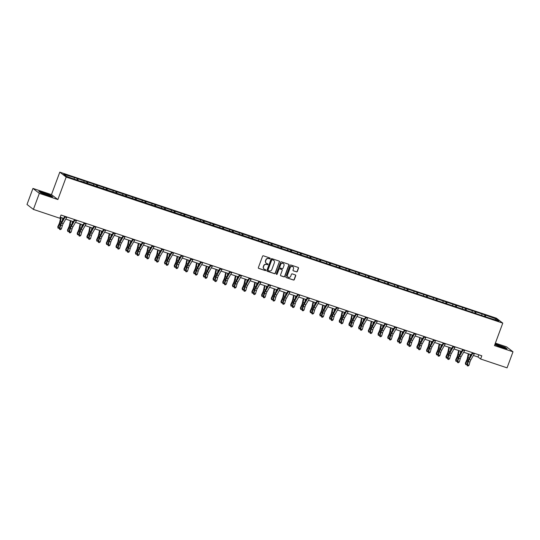 <?xml version="1.0" encoding="UTF-8"?>
<svg xmlns="http://www.w3.org/2000/svg" width="540" height="540" viewBox="0 0 540 540"><rect width="100%" height="100%" fill="white"/><g stroke="black" fill="none" stroke-linecap="round" stroke-linejoin="round"><path stroke-width="0.81" d="M270.162 258.566A0.472 0.446 127.6 0 0 269.899 257.985L263.412 255.812A0.675 0.641 127.6 0 0 262.568 256.237L258.37 267.584A0.675 0.641 127.6 0 0 258.748 268.421L265.235 270.587A0.472 0.446 127.6 0 0 265.687 269.771A0.472 0.446 127.6 0 0 265.565 269.71L264.722 269.426A2.16 2.052 127.6 0 1 263.513 266.753L263.864 265.808A2.16 2.052 127.6 0 1 266.564 264.445L267.408 264.728A0.472 0.446 127.6 0 0 267.86 263.912A0.472 0.446 127.6 0 0 267.732 263.844L266.895 263.567A2.16 2.052 127.6 0 1 265.687 260.894L266.031 259.949A2.16 2.052 127.6 0 1 268.731 258.586L269.575 258.869A0.472 0.446 127.6 0 0 270.162 258.566M266.234 263.189A2.16 2.052 127.6 0 1 265.511 260.759L265.862 259.814A2.16 2.052 127.6 0 1 268.562 258.451L269.399 258.734A0.472 0.446 127.6 0 0 269.933 257.999M258.491 268.252A0.675 0.641 127.6 0 0 258.579 268.286L265.066 270.459A0.472 0.446 127.6 0 0 265.592 269.716M264.067 269.055A2.16 2.052 127.6 0 1 263.344 266.625L263.696 265.68A2.16 2.052 127.6 0 1 266.396 264.317L267.233 264.593A0.472 0.446 127.6 0 0 267.759 263.858M296.48 271.87A0.675 0.641 127.6 0 0 297.324 271.445L298.505 268.259A0.675 0.641 127.6 0 0 298.127 267.428L290.918 265.019A0.675 0.641 127.6 0 0 290.075 265.444L285.883 276.784A0.675 0.641 127.6 0 0 286.261 277.621L293.463 280.031A0.675 0.641 127.6 0 0 294.307 279.605L295.731 275.758A0.675 0.641 127.6 0 0 295.353 274.928L292.268 273.895A0.675 0.641 127.6 0 0 291.425 274.32L290.723 276.23A1.809 1.715 127.6 0 1 287.982 277.115A1.809 1.715 127.6 0 1 287.456 275.137L290.216 267.665A1.809 1.715 127.6 0 1 292.95 266.78A1.809 1.715 127.6 0 1 293.483 268.758L293.024 270.007A0.675 0.641 127.6 0 0 293.396 270.837L296.312 271.735A0.675 0.641 127.6 0 0 297.155 271.31L298.33 268.13A0.675 0.641 127.6 0 0 298.215 267.462M494.464 345.593L513 351.796L507.06 367.848L480.62 359.006L481.808 355.793L61.027 215.035L59.839 218.248L33.399 209.405L39.339 193.354L57.874 199.55L66.184 177.079L502.774 323.123L494.464 345.593M279.511 261.907A0.675 0.641 127.6 0 0 279.133 261.077L271.931 258.667A0.675 0.641 127.6 0 0 271.087 259.092L266.888 270.432A0.675 0.641 127.6 0 0 267.266 271.269L274.475 273.679A0.675 0.641 127.6 0 0 275.319 273.254L279.342 261.772A0.675 0.641 127.6 0 0 279.221 261.11M281.428 261.839L288.63 264.249A0.675 0.641 127.6 0 1 289.008 265.086L284.81 276.426A0.675 0.641 127.6 0 1 283.966 276.858L280.888 275.825A0.675 0.641 127.6 0 1 280.51 274.988L282.211 270.385A0.675 0.641 127.6 0 0 281.833 269.555L279.788 268.866A0.675 0.641 127.6 0 0 278.944 269.298L277.168 274.084A0.472 0.446 127.6 0 1 276.453 274.313A0.472 0.446 127.6 0 1 276.318 273.8L280.584 262.265A0.675 0.641 127.6 0 1 281.428 261.839M66.184 177.079L59.792 172.152L496.375 318.195L502.774 323.123M484.535 316.204L485.001 314.935L73.669 177.343L63.727 174.292L66.353 176.317L80.487 181.319M485.001 314.935L496.206 318.958L498.839 320.983L488.889 317.932L80.663 181.103M481.808 315.286L481.903 314.172M475.814 313.558L475.929 312.174M472.102 312.039L472.196 310.925M466.108 310.311L466.223 308.927M462.395 308.799L462.49 307.679M456.401 307.064L456.516 305.681M452.695 305.552L452.783 304.432M446.702 303.818L446.816 302.434M442.989 302.306L443.084 301.185M436.995 300.571L437.11 299.187M433.283 299.059L433.377 297.945M427.288 297.324L427.403 295.947M423.576 295.812L423.671 294.698M417.582 294.077L417.697 292.7M413.876 292.565L413.964 291.452M407.882 290.837L407.997 289.454M404.17 289.319L404.264 288.205M398.176 287.591L398.291 286.207M394.463 286.072L394.558 284.958M388.469 284.344L388.584 282.96M384.757 282.825L384.851 281.711M378.763 281.097L378.884 279.713M375.057 279.578L375.151 278.465M369.063 277.85L369.178 276.466M365.351 276.332L365.445 275.218M359.357 274.603L359.471 273.22M355.644 273.085L355.738 271.971M349.65 271.357L349.765 269.973M345.944 269.838L346.032 268.724M339.944 268.11L340.065 266.726M336.238 266.591L336.332 265.478M330.244 264.863L330.359 263.479M326.531 263.344L326.626 262.231M320.537 261.617L320.652 260.233M316.825 260.098L316.919 258.984M310.831 258.37L310.946 256.986M307.125 256.851L307.213 255.737M301.131 255.123L301.246 253.739M297.418 253.611L297.513 252.491M291.425 251.876L291.539 250.493M287.712 250.364L287.807 249.244M281.718 248.63L281.833 247.246M278.006 247.118L278.1 245.997M272.012 245.383L272.126 244.006M268.306 243.871L268.394 242.757M262.312 242.136L262.426 240.759M258.599 240.624L258.694 239.51M252.605 238.889L252.72 237.512M248.893 237.377L248.987 236.263M242.899 235.649L243.013 234.266M239.186 234.131L239.281 233.017M233.192 232.403L233.307 231.019M229.487 230.884L229.581 229.77M223.493 229.156L223.607 227.772M219.78 227.637L219.875 226.523M213.786 225.909L213.901 224.525M210.074 224.39L210.168 223.276M204.079 222.662L204.194 221.279M200.374 221.144L200.462 220.03M194.373 219.416L194.495 218.032M190.667 217.897L190.762 216.783M184.673 216.169L184.788 214.785M180.961 214.65L181.055 213.536M174.967 212.922L175.082 211.538M171.254 211.403L171.349 210.29M165.26 209.675L165.375 208.292M161.555 208.157L161.642 207.043M155.561 206.429L155.675 205.045M151.848 204.91L151.942 203.796M145.854 203.182L145.969 201.798M142.142 201.67L142.236 200.549M136.148 199.935L136.262 198.551M132.435 198.423L132.53 197.303M126.441 196.688L126.556 195.304M122.735 195.176L122.823 194.056M116.741 193.441L116.856 192.058M113.029 191.929L113.123 190.816M107.035 190.195L107.15 188.818M103.322 188.683L103.417 187.569M97.328 186.948L97.443 185.571M93.616 185.436L93.71 184.322M87.622 183.708L87.736 182.324M83.916 182.189L84.004 181.076M77.922 180.461L78.037 179.078M74.21 178.943L74.304 177.829M57.874 199.55L51.476 194.623L32.94 188.419L39.339 193.354M32.94 188.419L27 204.471L33.399 209.405M513 351.796L506.601 346.869L495.382 343.116M51.476 194.623L59.792 172.152M473.384 355.455L478.028 357.007L480.62 359.006M60.21 217.242L63.639 218.39M65.785 219.105L73.346 221.636M75.492 222.352L83.052 224.883M85.192 225.599L92.752 228.13M94.898 228.845L102.458 231.376M104.605 232.092L112.165 234.623M114.311 235.339L121.865 237.863M124.011 238.585L131.571 241.11M133.718 241.832L141.278 244.357M143.424 245.079L150.984 247.604M153.131 248.326L160.684 250.85M162.83 251.573L170.39 254.097M172.537 254.813L180.097 257.344M182.243 258.059L189.803 260.591M191.943 261.306L199.503 263.837M201.65 264.553L209.21 267.084M211.356 267.8L218.916 270.331M221.063 271.046L228.623 273.578M230.762 274.293L238.322 276.824M240.469 277.54L248.029 280.071M250.175 280.787L257.735 283.318M259.882 284.033L267.435 286.565M269.582 287.28L277.142 289.811M279.288 290.527L286.848 293.051M288.995 293.774L296.555 296.298M298.701 297.02L306.254 299.545M308.401 300.267L315.961 302.791M318.107 303.514L325.667 306.038M327.814 306.76L335.374 309.285M337.514 310L345.074 312.532M347.22 313.247L354.78 315.779M356.927 316.494L364.487 319.025M366.633 319.741L374.193 322.272M376.333 322.988L383.893 325.519M386.039 326.234L393.599 328.766M395.746 329.481L403.306 332.012M405.452 332.728L413.006 335.259M415.152 335.975L422.712 338.506M424.858 339.221L432.419 341.753M434.565 342.468L442.125 344.993M444.272 345.715L451.825 348.239M453.971 348.962L461.531 351.486M463.678 352.208L471.238 354.733M495.221 319.775L496.206 318.958M485.521 316.805L485.636 315.421M478.845 354.8L478.028 357.007M76.937 179.854L77.402 178.591M86.643 183.101L87.109 181.838M96.343 186.347L96.815 185.085M106.049 189.594L106.515 188.325M115.756 192.841L116.222 191.572M125.456 196.088L125.928 194.819M135.162 199.334L135.635 198.065M144.869 202.581L145.334 201.312M154.575 205.828L155.041 204.559M164.275 209.075L164.747 207.806M173.981 212.321L174.454 211.052M183.688 215.568L184.154 214.299M193.394 218.815L193.86 217.546M203.094 222.062L203.566 220.793M212.8 225.302L213.273 224.039M222.507 228.548L222.973 227.286M232.214 231.795L232.679 230.533M241.913 235.042L242.386 233.779M251.62 238.288L252.085 237.026M261.326 241.535L261.792 240.273M271.033 244.782L271.499 243.513M280.733 248.029L281.205 246.76M290.439 251.276L290.905 250.007M300.146 254.522L300.611 253.253M309.845 257.769L310.318 256.5M319.552 261.016L320.024 259.747M329.258 264.263L329.724 262.994M338.965 267.509L339.431 266.24M348.664 270.756L349.137 269.487M358.371 274.003L358.844 272.734M368.077 277.25L368.543 275.981M377.784 280.49L378.25 279.227M387.484 283.736L387.956 282.474M397.19 286.983L397.656 285.721M406.897 290.23L407.363 288.968M416.603 293.476L417.069 292.214M426.303 296.723L426.776 295.454M436.01 299.97L436.475 298.701M445.716 303.217L446.182 301.948M455.416 306.464L455.888 305.195M465.122 309.71L465.595 308.441M474.829 312.957L475.295 311.688M47.709 195.595L52.745 196.864L50.821 195.379L43.855 192.625L38.812 191.363L40.736 192.847L47.709 195.595M494.822 344.615L502.085 347.591L507.127 348.86L505.197 347.375L495.113 343.838M267.01 271.1A0.675 0.641 127.6 0 0 267.098 271.134L274.3 273.544A0.675 0.641 127.6 0 0 275.144 273.119L279.342 261.772M272.275 259.774A0.472 0.446 127.6 0 0 271.688 260.071L268.002 270.027A0.472 0.446 127.6 0 0 268.265 270.608L269.15 270.904A2.16 2.052 127.6 0 0 271.85 269.541L274.367 262.737A2.16 2.052 127.6 0 0 273.159 260.064L272.099 259.639A0.472 0.446 127.6 0 0 271.512 259.936L271.688 260.071M268.063 270.466A0.472 0.446 127.6 0 1 267.827 269.892L271.512 259.936M273.645 260.307A2.16 2.052 127.6 0 0 272.99 259.936L273.159 260.064M272.099 259.639L272.99 259.936M280.625 275.656A0.675 0.641 127.6 0 0 280.712 275.69L283.797 276.723A0.675 0.641 127.6 0 0 284.641 276.298L288.832 264.951A0.675 0.641 127.6 0 0 288.718 264.29M281.921 269.588A0.675 0.641 127.6 0 0 281.657 269.42L279.612 268.738A0.675 0.641 127.6 0 0 278.768 269.163L277.168 274.084M276.379 274.239A0.472 0.446 127.6 0 0 277 273.949M283.973 265.613A1.809 1.715 127.6 0 0 283.446 263.635A1.809 1.715 127.6 0 0 280.706 264.519L279.734 267.151A0.675 0.641 127.6 0 0 280.112 267.988L282.157 268.67A0.675 0.641 127.6 0 0 283 268.245L283.973 265.613M283.358 263.574A1.809 1.715 127.6 0 0 280.537 264.391L280.706 264.519M279.855 267.82A0.675 0.641 127.6 0 1 279.565 267.017L280.537 264.391M293.139 270.668A0.675 0.641 127.6 0 0 293.227 270.702L296.312 271.735M292.862 266.719A1.809 1.715 127.6 0 0 290.041 267.529L290.216 267.665M287.901 277.04A1.809 1.715 127.6 0 1 287.28 275.002L290.041 267.529M285.998 277.452A0.675 0.641 127.6 0 0 286.085 277.486L293.288 279.896A0.675 0.641 127.6 0 0 294.131 279.47L295.556 275.63A0.675 0.641 127.6 0 0 295.441 274.961M60.696 217.404L59.825 221.643A3.442 1.04 108.5 0 1 59.09 223.904L57.767 226.82L58.057 227.502L59.373 224.586A5.157 1.552 -71.5 0 0 60.48 221.191L61.229 217.579M59.366 228.137L58.084 228.231L57.767 226.82M58.084 228.231L58.057 227.502L59.42 227.954M62.208 220.88L62.782 218.099M66.947 217.019A2.41 0.729 108.5 0 1 66.683 217.539L63.221 223.58A3.442 1.04 -71.5 0 0 62.33 225.727L61.385 228.926L59.825 228.407L59.657 229.439L60.5 229.635L59.879 229.426M65.394 216.5A2.41 0.729 108.5 0 1 65.131 217.019L61.668 223.06A3.442 1.04 -71.5 0 0 60.77 225.2L59.825 228.407L59.272 228.44L60.217 225.234A5.157 1.552 108.5 0 1 61.56 222.021L64.834 216.31M59.272 228.44L59.657 229.439M60.5 229.635L61.385 228.926M49.795 195.845A4.469 0.446 20.3 0 0 49.835 195.838A4.469 0.446 20.3 0 0 46.697 194.13A4.469 0.446 20.3 0 0 41.668 192.638A4.469 0.446 20.3 0 0 41.573 192.787A4.469 0.446 20.3 0 0 45.488 194.623A4.469 0.446 20.3 0 0 49.795 195.845M47.77 195.399L43.43 193.793M39.143 191.619L43.862 192.8L50.612 195.466L52.272 196.742M498.987 345.371A4.469 0.446 20.3 0 0 495.956 344.776A4.469 0.446 20.3 0 0 501.235 347.105A4.469 0.446 20.3 0 0 504.218 347.834A4.469 0.446 20.3 0 0 498.987 345.371M502.153 347.396L497.806 345.789M495.052 343.994L504.995 347.463L506.648 348.739M70.403 220.651L69.532 224.89A3.442 1.04 108.5 0 1 68.789 227.151L67.473 230.067L67.763 230.749L69.08 227.833A5.157 1.552 -71.5 0 0 70.187 224.438L70.936 220.826M69.073 231.383L67.79 231.478L67.473 230.067M67.79 231.478L67.763 230.749L69.12 231.201M71.915 224.127L72.488 221.346M80.109 223.898L79.231 228.137A3.442 1.04 108.5 0 1 78.496 230.398L77.18 233.314L77.463 233.996L78.786 231.079A5.157 1.552 -71.5 0 0 79.893 227.684L80.636 224.073M78.773 234.63L77.497 234.718L77.18 233.314M77.497 234.718L77.463 233.996L78.827 234.448M81.621 227.374L82.195 224.593M76.653 220.266A2.41 0.729 108.5 0 1 76.39 220.786L72.927 226.827A3.442 1.04 -71.5 0 0 72.029 228.974L71.091 232.173L69.532 231.653L69.363 232.686L70.207 232.882L69.586 232.673M75.094 219.746A2.41 0.729 108.5 0 1 74.831 220.266L71.368 226.307A3.442 1.04 -71.5 0 0 70.477 228.447L69.532 231.653L68.978 231.687L69.923 228.481A5.157 1.552 108.5 0 1 71.26 225.268L74.534 219.557M68.978 231.687L69.363 232.686M70.207 232.882L71.091 232.173M86.359 223.513A2.41 0.729 108.5 0 1 86.09 224.032L82.627 230.074A3.442 1.04 -71.5 0 0 81.736 232.214L80.791 235.42L79.238 234.9L79.063 235.933L79.907 236.129L79.285 235.919M84.8 222.993A2.41 0.729 108.5 0 1 84.537 223.513L81.074 229.554A3.442 1.04 -71.5 0 0 80.183 231.694L79.238 234.9L78.685 234.934L79.63 231.728A5.157 1.552 108.5 0 1 80.966 228.515L84.24 222.804M78.685 234.934L79.063 235.933M79.907 236.129L80.791 235.42M89.816 227.144L88.938 231.383A3.442 1.04 108.5 0 1 88.202 233.644L86.879 236.56L87.169 237.242L88.493 234.326A5.157 1.552 -71.5 0 0 89.6 230.931L90.342 227.32M88.479 237.877L87.197 237.965L86.879 236.56M87.197 237.965L87.169 237.242L88.533 237.695M91.321 230.621L91.894 227.84M99.515 230.391L98.644 234.63A3.442 1.04 108.5 0 1 97.909 236.891L96.586 239.807L96.876 240.489L98.192 237.573A5.157 1.552 -71.5 0 0 99.299 234.178L100.049 230.566M98.186 241.117L96.903 241.211L96.586 239.807M96.903 241.211L96.876 240.489L98.24 240.941M101.027 233.867L101.601 231.086M109.222 233.638L108.351 237.877A3.442 1.04 108.5 0 1 107.608 240.138L106.292 243.054L106.583 243.736L107.899 240.82A5.157 1.552 -71.5 0 0 109.006 237.425L109.755 233.813M107.892 244.364L106.61 244.458L106.292 243.054M106.61 244.458L106.583 243.736L107.939 244.188M110.734 237.114L111.308 234.333M96.059 226.76A2.41 0.729 108.5 0 1 95.796 227.279L92.333 233.321A3.442 1.04 -71.5 0 0 91.442 235.46L90.497 238.667L88.945 238.147L88.769 239.179L89.613 239.375L88.992 239.166M94.507 226.24A2.41 0.729 108.5 0 1 94.244 226.76L90.781 232.801A3.442 1.04 -71.5 0 0 89.89 234.941L88.945 238.147L88.391 238.181L89.336 234.974A5.157 1.552 108.5 0 1 90.673 231.761L93.947 226.051M88.391 238.181L88.769 239.179M89.613 239.375L90.497 238.667M105.766 230.006A2.41 0.729 108.5 0 1 105.503 230.526L102.04 236.567A3.442 1.04 -71.5 0 0 101.149 238.707L100.204 241.913L98.644 241.394L98.476 242.426L99.319 242.622L98.699 242.413M104.213 229.487A2.41 0.729 108.5 0 1 103.95 230.006L100.481 236.048A3.442 1.04 -71.5 0 0 99.59 238.187L98.644 241.394L98.091 241.427L99.036 238.221A5.157 1.552 108.5 0 1 100.379 235.008L103.646 229.298M98.091 241.427L98.476 242.426M99.319 242.622L100.204 241.913M115.472 233.253A2.41 0.729 108.5 0 1 115.209 233.773L111.746 239.814A3.442 1.04 -71.5 0 0 110.849 241.954L109.91 245.16L108.351 244.64L108.182 245.673L109.026 245.869L108.398 245.66M113.913 232.726A2.41 0.729 108.5 0 1 113.65 233.253L110.187 239.294A3.442 1.04 -71.5 0 0 109.296 241.434L108.351 244.64L107.797 244.674L108.743 241.468A5.157 1.552 108.5 0 1 110.079 238.255L113.353 232.544M107.797 244.674L108.182 245.673M109.026 245.869L109.91 245.16M125.172 236.493A2.41 0.729 108.5 0 1 124.909 237.019L121.446 243.061A3.442 1.04 -71.5 0 0 120.555 245.201L119.61 248.407L118.058 247.887L117.882 248.92L118.726 249.116L118.105 248.906M123.62 235.973A2.41 0.729 108.5 0 1 123.356 236.5L119.894 242.541A3.442 1.04 -71.5 0 0 119.003 244.681L118.058 247.887L117.504 247.921L118.449 244.715A5.157 1.552 108.5 0 1 119.786 241.495L123.059 235.791M117.504 247.921L117.882 248.92M118.726 249.116L119.61 248.407M134.879 239.74A2.41 0.729 108.5 0 1 134.615 240.266L131.153 246.308A3.442 1.04 -71.5 0 0 130.262 248.447L129.317 251.654L127.764 251.134L127.589 252.167L128.432 252.362L127.811 252.153M133.326 239.22A2.41 0.729 108.5 0 1 133.063 239.747L129.6 245.788A3.442 1.04 -71.5 0 0 128.702 247.928L127.764 251.134L127.211 251.168L128.156 247.961A5.157 1.552 108.5 0 1 129.492 244.742L132.766 239.038M127.211 251.168L127.589 252.167M128.432 252.362L129.317 251.654M144.585 242.987A2.41 0.729 108.5 0 1 144.322 243.513L140.859 249.554A3.442 1.04 -71.5 0 0 139.968 251.694L139.023 254.9L137.464 254.381L137.295 255.407L138.139 255.602L137.518 255.4M143.033 242.467A2.41 0.729 108.5 0 1 142.763 242.993L139.3 249.028A3.442 1.04 -71.5 0 0 138.409 251.174L137.464 254.381L136.91 254.414L137.855 251.208A5.157 1.552 108.5 0 1 139.192 247.988L142.466 242.278M136.91 254.414L137.295 255.407M138.139 255.602L139.023 254.9M154.292 246.233A2.41 0.729 108.5 0 1 154.028 246.76L150.566 252.794A3.442 1.04 -71.5 0 0 149.668 254.941L148.723 258.147L147.17 257.627L147.002 258.653L147.845 258.849L147.218 258.647M152.732 245.714A2.41 0.729 108.5 0 1 152.469 246.233L149.006 252.275A3.442 1.04 -71.5 0 0 148.115 254.421L147.17 257.627L146.617 257.654L147.562 254.455A5.157 1.552 108.5 0 1 148.898 251.235L152.172 245.525M146.617 257.654L147.002 258.653M147.845 258.849L148.723 258.147M163.991 249.48A2.41 0.729 108.5 0 1 163.728 250L160.265 256.041A3.442 1.04 -71.5 0 0 159.374 258.188L158.429 261.394L156.877 260.874L156.701 261.9L157.545 262.096L156.924 261.887M162.439 248.96A2.41 0.729 108.5 0 1 162.175 249.48L158.713 255.521A3.442 1.04 -71.5 0 0 157.822 257.668L156.877 260.874L156.323 260.901L157.268 257.702A5.157 1.552 108.5 0 1 158.605 254.482L161.879 248.771M156.323 260.901L156.701 261.9M157.545 262.096L158.429 261.394M173.698 252.727A2.41 0.729 108.5 0 1 173.435 253.247L169.972 259.288A3.442 1.04 -71.5 0 0 169.081 261.434L168.136 264.641L166.583 264.121L166.408 265.147L167.252 265.343L166.631 265.133M172.145 252.207A2.41 0.729 108.5 0 1 171.882 252.727L168.419 258.768A3.442 1.04 -71.5 0 0 167.522 260.915L166.583 264.121L166.03 264.148L166.968 260.948A5.157 1.552 108.5 0 1 168.311 257.728L171.585 252.018M166.03 264.148L166.408 265.147M167.252 265.343L168.136 264.641M183.404 255.974A2.41 0.729 108.5 0 1 183.141 256.493L179.678 262.535A3.442 1.04 -71.5 0 0 178.787 264.681L177.842 267.887L176.283 267.368L176.114 268.394L176.958 268.589L176.337 268.38M181.845 255.454A2.41 0.729 108.5 0 1 181.582 255.974L178.119 262.015A3.442 1.04 -71.5 0 0 177.228 264.161L176.283 267.368L175.73 267.394L176.675 264.188A5.157 1.552 108.5 0 1 178.011 260.975L181.285 255.265M175.73 267.394L176.114 268.394M176.958 268.589L177.842 267.887M193.111 259.22A2.41 0.729 108.5 0 1 192.847 259.74L189.378 265.781A3.442 1.04 -71.5 0 0 188.487 267.928L187.542 271.134L185.99 270.614L185.821 271.64L186.665 271.836L186.037 271.627M191.552 258.701A2.41 0.729 108.5 0 1 191.288 259.22L187.826 265.262A3.442 1.04 -71.5 0 0 186.935 267.408L185.99 270.614L185.436 270.641L186.381 267.435A5.157 1.552 108.5 0 1 187.718 264.222L190.991 258.512M185.436 270.641L185.821 271.64M186.665 271.836L187.542 271.134M202.81 262.467A2.41 0.729 108.5 0 1 202.547 262.987L199.085 269.028A3.442 1.04 -71.5 0 0 198.194 271.175L197.249 274.381L195.696 273.854L195.521 274.887L196.364 275.083L195.743 274.874M201.258 261.947A2.41 0.729 108.5 0 1 200.995 262.467L197.532 268.508A3.442 1.04 -71.5 0 0 196.641 270.655L195.696 273.854L195.143 273.888L196.088 270.682A5.157 1.552 108.5 0 1 197.424 267.469L200.698 261.758M195.143 273.888L195.521 274.887M196.364 275.083L197.249 274.381M212.517 265.714A2.41 0.729 108.5 0 1 212.254 266.234L208.791 272.275A3.442 1.04 -71.5 0 0 207.9 274.421L206.955 277.621L205.396 277.101L205.227 278.134L206.071 278.329L205.45 278.12M210.965 265.194A2.41 0.729 108.5 0 1 210.701 265.714L207.238 271.755A3.442 1.04 -71.5 0 0 206.341 273.901L205.396 277.101L204.849 277.135L205.787 273.928A5.157 1.552 108.5 0 1 207.131 270.716L210.404 265.005M204.849 277.135L205.227 278.134M206.071 278.329L206.955 277.621M222.224 268.961A2.41 0.729 108.5 0 1 221.96 269.48L218.498 275.522A3.442 1.04 -71.5 0 0 217.607 277.668L216.662 280.868L215.102 280.348L214.934 281.381L215.777 281.576L215.156 281.367M220.664 268.441A2.41 0.729 108.5 0 1 220.401 268.961L216.938 275.002A3.442 1.04 -71.5 0 0 216.047 277.148L215.102 280.348L214.549 280.382L215.494 277.175A5.157 1.552 108.5 0 1 216.83 273.962L220.104 268.252M214.549 280.382L214.934 281.381M215.777 281.576L216.662 280.868M231.93 272.207A2.41 0.729 108.5 0 1 231.66 272.727L228.197 278.768A3.442 1.04 -71.5 0 0 227.306 280.915L226.361 284.114L224.809 283.594L224.633 284.627L225.477 284.823L224.856 284.614M230.371 271.688A2.41 0.729 108.5 0 1 230.107 272.207L226.645 278.249A3.442 1.04 -71.5 0 0 225.754 280.388L224.809 283.594L224.255 283.628L225.2 280.422A5.157 1.552 108.5 0 1 226.537 277.209L229.81 271.499M224.255 283.628L224.633 284.627M225.477 284.823L226.361 284.114M241.63 275.454A2.41 0.729 108.5 0 1 241.367 275.974L237.904 282.015A3.442 1.04 -71.5 0 0 237.013 284.155L236.068 287.361L234.515 286.841L234.34 287.874L235.184 288.07L234.563 287.861M240.077 274.934A2.41 0.729 108.5 0 1 239.814 275.454L236.351 281.495A3.442 1.04 -71.5 0 0 235.46 283.635L234.515 286.841L233.962 286.875L234.907 283.669A5.157 1.552 108.5 0 1 236.243 280.456L239.517 274.745M233.962 286.875L234.34 287.874M235.184 288.07L236.068 287.361M251.336 278.701A2.41 0.729 108.5 0 1 251.073 279.221L247.61 285.262A3.442 1.04 -71.5 0 0 246.719 287.401L245.774 290.608L244.215 290.088L244.046 291.121L244.89 291.317L244.269 291.107M249.784 278.181A2.41 0.729 108.5 0 1 249.521 278.701L246.051 284.742A3.442 1.04 -71.5 0 0 245.16 286.882L244.215 290.088L243.662 290.122L244.607 286.916A5.157 1.552 108.5 0 1 245.95 283.703L249.224 277.992M243.662 290.122L244.046 291.121M244.89 291.317L245.774 290.608M261.043 281.947A2.41 0.729 108.5 0 1 260.779 282.467L257.317 288.509A3.442 1.04 -71.5 0 0 256.419 290.648L255.481 293.855L253.922 293.335L253.753 294.368L254.597 294.563L253.969 294.354M259.484 281.428A2.41 0.729 108.5 0 1 259.22 281.947L255.757 287.989A3.442 1.04 -71.5 0 0 254.867 290.129L253.922 293.335L253.368 293.369L254.313 290.162A5.157 1.552 108.5 0 1 255.65 286.949L258.923 281.239M253.368 293.369L253.753 294.368M254.597 294.563L255.481 293.855M270.743 285.194A2.41 0.729 108.5 0 1 270.479 285.714L267.017 291.755A3.442 1.04 -71.5 0 0 266.125 293.895L265.181 297.101L263.628 296.582L263.453 297.614L264.296 297.81L263.675 297.601M269.19 284.675A2.41 0.729 108.5 0 1 268.927 285.194L265.464 291.236A3.442 1.04 -71.5 0 0 264.573 293.375L263.628 296.582L263.075 296.615L264.019 293.409A5.157 1.552 108.5 0 1 265.356 290.196L268.63 284.486M263.075 296.615L263.453 297.614M264.296 297.81L265.181 297.101M118.928 236.885L118.051 241.117A3.442 1.04 108.5 0 1 117.315 243.385L115.992 246.301L116.282 246.982L117.605 244.067A5.157 1.552 -71.5 0 0 118.712 240.671L119.455 237.06M117.592 247.61L116.316 247.705L115.992 246.301M116.316 247.705L116.282 246.982L117.646 247.435M120.44 240.361L121.014 237.58M128.635 240.131L127.757 244.364A3.442 1.04 108.5 0 1 127.022 246.632L125.699 249.548L125.989 250.222L127.312 247.313A5.157 1.552 -71.5 0 0 128.419 243.918L129.161 240.307M127.298 250.857L126.016 250.952L125.699 249.548M126.016 250.952L125.989 250.222L127.352 250.681M130.14 243.607L130.714 240.827M138.335 243.378L137.464 247.61A3.442 1.04 108.5 0 1 136.721 249.878L135.405 252.788L135.695 253.469L137.012 250.56A5.157 1.552 -71.5 0 0 138.119 247.165L138.868 243.554M137.005 254.104L135.722 254.198L135.405 252.788M135.722 254.198L135.695 253.469L137.052 253.928M139.847 246.854L140.42 244.073M148.041 246.625L147.17 250.857A3.442 1.04 108.5 0 1 146.428 253.118L145.112 256.034L145.402 256.716L146.718 253.8A5.157 1.552 -71.5 0 0 147.825 250.412L148.567 246.8M146.705 257.351L145.429 257.445L145.112 256.034M145.429 257.445L145.402 256.716L146.758 257.175M149.553 250.101L150.127 247.32M157.748 249.872L156.87 254.104A3.442 1.04 108.5 0 1 156.134 256.365L154.811 259.281L155.102 259.963L156.425 257.047A5.157 1.552 -71.5 0 0 157.531 253.658L158.274 250.047M156.411 260.597L155.135 260.692L154.811 259.281M155.135 260.692L155.102 259.963L156.465 260.422M159.26 253.348L159.833 250.567M167.454 253.112L166.577 257.351A3.442 1.04 108.5 0 1 165.841 259.612L164.518 262.528L164.808 263.209L166.131 260.293A5.157 1.552 -71.5 0 0 167.238 256.905L167.981 253.294M166.118 263.844L164.835 263.939L164.518 262.528M164.835 263.939L164.808 263.209L166.172 263.668M168.959 256.594L169.533 253.814M177.154 256.358L176.283 260.597A3.442 1.04 108.5 0 1 175.541 262.859L174.224 265.775L174.515 266.456L175.831 263.54A5.157 1.552 -71.5 0 0 176.938 260.145L177.687 256.541M175.824 267.091L174.542 267.185L174.224 265.775M174.542 267.185L174.515 266.456L175.871 266.915M178.666 259.841L179.24 257.06M186.86 259.605L185.983 263.844A3.442 1.04 108.5 0 1 185.247 266.105L183.931 269.021L184.221 269.703L185.537 266.787A5.157 1.552 -71.5 0 0 186.644 263.392L187.387 259.787M185.524 270.338L184.248 270.432L183.931 269.021M184.248 270.432L184.221 269.703L185.578 270.162M188.372 263.088L188.946 260.307M196.567 262.852L195.689 267.091A3.442 1.04 108.5 0 1 194.954 269.352L193.631 272.268L193.921 272.95L195.244 270.034A5.157 1.552 -71.5 0 0 196.351 266.639L197.093 263.027M195.23 273.584L193.948 273.679L193.631 272.268M193.948 273.679L193.921 272.95L195.284 273.409M198.079 266.328L198.653 263.554M206.267 266.099L205.396 270.338A3.442 1.04 108.5 0 1 204.66 272.599L203.337 275.515L203.627 276.197L204.95 273.281A5.157 1.552 -71.5 0 0 206.05 269.885L206.8 266.274M204.937 276.831L203.654 276.925L203.337 275.515M203.654 276.925L203.627 276.197L204.991 276.649M207.779 269.575L208.352 266.8M215.973 269.345L215.102 273.584A3.442 1.04 108.5 0 1 214.36 275.846L213.044 278.762L213.334 279.443L214.65 276.527A5.157 1.552 -71.5 0 0 215.757 273.132L216.506 269.521M214.643 280.078L213.361 280.172L213.044 278.762M213.361 280.172L213.334 279.443L214.691 279.896M217.485 272.822L218.059 270.041M225.679 272.592L224.802 276.831A3.442 1.04 108.5 0 1 224.066 279.092L222.75 282.008L223.034 282.69L224.357 279.774A5.157 1.552 -71.5 0 0 225.464 276.379L226.206 272.768M224.343 283.325L223.067 283.419L222.75 282.008M223.067 283.419L223.034 282.69L224.397 283.142M227.191 276.068L227.765 273.287M235.386 275.839L234.509 280.078A3.442 1.04 108.5 0 1 233.773 282.339L232.45 285.255L232.74 285.937L234.063 283.021A5.157 1.552 -71.5 0 0 235.17 279.625L235.913 276.014M234.05 286.571L232.767 286.666L232.45 285.255M232.767 286.666L232.74 285.937L234.103 286.389M236.891 279.315L237.465 276.534M245.086 279.086L244.215 283.325A3.442 1.04 108.5 0 1 243.479 285.586L242.156 288.502L242.447 289.184L243.763 286.268A5.157 1.552 -71.5 0 0 244.87 282.872L245.619 279.261M243.756 289.818L242.474 289.906L242.156 288.502M242.474 289.906L242.447 289.184L243.81 289.636M246.598 282.562L247.172 279.781M254.792 282.332L253.922 286.571A3.442 1.04 108.5 0 1 253.179 288.832L251.863 291.749L252.153 292.43L253.469 289.514A5.157 1.552 -71.5 0 0 254.576 286.119L255.326 282.508M253.463 293.065L252.18 293.153L251.863 291.749M252.18 293.153L252.153 292.43L253.51 292.882M256.304 285.809L256.878 283.028M264.499 285.579L263.621 289.818A3.442 1.04 108.5 0 1 262.885 292.079L261.562 294.995L261.853 295.677L263.176 292.761A5.157 1.552 -71.5 0 0 264.283 289.366L265.025 285.755M263.162 296.305L261.887 296.399L261.562 294.995M261.887 296.399L261.853 295.677L263.216 296.129M266.011 289.055L266.584 286.274M274.205 288.826L273.328 293.065A3.442 1.04 108.5 0 1 272.592 295.326L271.269 298.242L271.559 298.924L272.882 296.008A5.157 1.552 -71.5 0 0 273.989 292.613L274.732 289.001M272.869 299.551L271.586 299.646L271.269 298.242M271.586 299.646L271.559 298.924L272.923 299.376M275.711 292.302L276.284 289.521M283.905 292.072L283.034 296.305A3.442 1.04 108.5 0 1 282.292 298.573L280.976 301.489L281.266 302.171L282.582 299.255A5.157 1.552 -71.5 0 0 283.689 295.859L284.438 292.248M282.575 302.798L281.293 302.893L280.976 301.489M281.293 302.893L281.266 302.171L282.623 302.623M285.417 295.549L285.991 292.768M293.612 295.319L292.741 299.551A3.442 1.04 108.5 0 1 291.998 301.82L290.682 304.729L290.972 305.411L292.288 302.501A5.157 1.552 -71.5 0 0 293.396 299.106L294.138 295.495M292.275 306.045L290.999 306.14L290.682 304.729M290.999 306.14L290.972 305.411L292.329 305.87M295.124 298.796L295.697 296.015M303.318 298.566L302.441 302.798A3.442 1.04 108.5 0 1 301.705 305.066L300.382 307.976L300.672 308.657L301.995 305.741A5.157 1.552 -71.5 0 0 303.102 302.353L303.845 298.742M301.982 309.292L300.706 309.386L300.382 307.976M300.706 309.386L300.672 308.657L302.036 309.116M304.83 302.042L305.404 299.261M280.449 288.441A2.41 0.729 108.5 0 1 280.186 288.961L276.723 295.002A3.442 1.04 -71.5 0 0 275.832 297.142L274.887 300.348L273.334 299.828L273.159 300.861L274.003 301.057L273.382 300.848M278.897 287.915A2.41 0.729 108.5 0 1 278.633 288.441L275.171 294.482A3.442 1.04 -71.5 0 0 274.279 296.622L273.334 299.828L272.781 299.862L273.726 296.656A5.157 1.552 108.5 0 1 275.062 293.443L278.336 287.732M272.781 299.862L273.159 300.861M274.003 301.057L274.887 300.348M290.156 291.681A2.41 0.729 108.5 0 1 289.892 292.207L286.43 298.249A3.442 1.04 -71.5 0 0 285.538 300.389L284.594 303.595L283.034 303.075L282.865 304.108L283.709 304.304L283.088 304.094M288.603 291.161A2.41 0.729 108.5 0 1 288.333 291.688L284.87 297.729A3.442 1.04 -71.5 0 0 283.979 299.869L283.034 303.075L282.481 303.109L283.426 299.903A5.157 1.552 108.5 0 1 284.762 296.683L288.036 290.979M282.481 303.109L282.865 304.108M283.709 304.304L284.594 303.595M299.862 294.928A2.41 0.729 108.5 0 1 299.599 295.454L296.136 301.496A3.442 1.04 -71.5 0 0 295.238 303.635L294.3 306.841L292.741 306.322L292.572 307.355L293.416 307.544L292.788 307.341M298.303 294.408A2.41 0.729 108.5 0 1 298.04 294.935L294.577 300.969A3.442 1.04 -71.5 0 0 293.686 303.115L292.741 306.322L292.187 306.356L293.132 303.149A5.157 1.552 108.5 0 1 294.469 299.93L297.743 294.226M292.187 306.356L292.572 307.355M293.416 307.544L294.3 306.841M309.562 298.175A2.41 0.729 108.5 0 1 309.299 298.701L305.836 304.736A3.442 1.04 -71.5 0 0 304.945 306.882L304 310.088L302.447 309.569L302.272 310.595L303.115 310.79L302.495 310.588M308.009 297.655A2.41 0.729 108.5 0 1 307.746 298.175L304.283 304.216A3.442 1.04 -71.5 0 0 303.392 306.362L302.447 309.569L301.894 309.596L302.839 306.396A5.157 1.552 108.5 0 1 304.175 303.176L307.449 297.466M301.894 309.596L302.272 310.595M303.115 310.79L304 310.088M313.025 301.813L312.147 306.045A3.442 1.04 108.5 0 1 311.411 308.306L310.088 311.222L310.379 311.904L311.702 308.988A5.157 1.552 -71.5 0 0 312.809 305.6L313.551 301.988M311.688 312.538L310.406 312.633L310.088 311.222M310.406 312.633L310.379 311.904L311.742 312.363M314.53 305.289L315.103 302.508M322.724 305.053L321.853 309.292A3.442 1.04 108.5 0 1 321.111 311.553L319.795 314.469L320.085 315.151L321.401 312.235A5.157 1.552 -71.5 0 0 322.508 308.846L323.257 305.235M321.394 315.785L320.112 315.88L319.795 314.469M320.112 315.88L320.085 315.151L321.442 315.61M324.236 308.536L324.81 305.755M332.431 308.3L331.553 312.538A3.442 1.04 108.5 0 1 330.818 314.8L329.501 317.716L329.791 318.398L331.108 315.482A5.157 1.552 -71.5 0 0 332.215 312.093L332.957 308.482M331.094 319.032L329.819 319.127L329.501 317.716M329.819 319.127L329.791 318.398L331.148 318.857M333.943 311.783L334.517 309.002M342.137 311.546L341.26 315.785A3.442 1.04 108.5 0 1 340.524 318.047L339.201 320.963L339.491 321.644L340.814 318.728A5.157 1.552 -71.5 0 0 341.921 315.333L342.664 311.728M340.801 322.279L339.525 322.373L339.201 320.963M339.525 322.373L339.491 321.644L340.855 322.103M343.649 315.029L344.223 312.248M351.837 314.793L350.966 319.032A3.442 1.04 108.5 0 1 350.231 321.293L348.908 324.209L349.198 324.891L350.521 321.975A5.157 1.552 -71.5 0 0 351.621 318.58L352.37 314.975M350.507 325.526L349.225 325.62L348.908 324.209M349.225 325.62L349.198 324.891L350.561 325.35M353.349 318.269L353.923 315.495M361.544 318.04L360.673 322.279A3.442 1.04 108.5 0 1 359.93 324.54L358.614 327.456L358.904 328.138L360.221 325.222A5.157 1.552 -71.5 0 0 361.327 321.827L362.077 318.215M360.214 328.772L358.931 328.867L358.614 327.456M358.931 328.867L358.904 328.138L360.261 328.59M363.056 321.516L363.629 318.742M371.25 321.287L370.373 325.526A3.442 1.04 108.5 0 1 369.637 327.787L368.32 330.703L368.604 331.385L369.927 328.469A5.157 1.552 -71.5 0 0 371.034 325.073L371.776 321.462M369.913 332.019L368.638 332.113L368.32 330.703M368.638 332.113L368.604 331.385L369.968 331.837M372.762 324.763L373.336 321.982M380.957 324.533L380.079 328.772A3.442 1.04 108.5 0 1 379.343 331.034L378.02 333.95L378.311 334.631L379.633 331.715A5.157 1.552 -71.5 0 0 380.74 328.32L381.483 324.709M379.62 335.266L378.338 335.36L378.02 333.95M378.338 335.36L378.311 334.631L379.674 335.084M382.462 328.01L383.036 325.228M319.268 301.421A2.41 0.729 108.5 0 1 319.005 301.941L315.542 307.982A3.442 1.04 -71.5 0 0 314.651 310.129L313.706 313.335L312.154 312.815L311.978 313.841L312.822 314.037L312.201 313.834M317.716 300.901A2.41 0.729 108.5 0 1 317.453 301.421L313.99 307.463A3.442 1.04 -71.5 0 0 313.092 309.609L312.154 312.815L311.6 312.842L312.538 309.643A5.157 1.552 108.5 0 1 313.882 306.423L317.156 300.713M311.6 312.842L311.978 313.841M312.822 314.037L313.706 313.335M328.975 304.668A2.41 0.729 108.5 0 1 328.712 305.188L325.249 311.229A3.442 1.04 -71.5 0 0 324.358 313.375L323.413 316.582L321.853 316.062L321.685 317.088L322.529 317.284L321.908 317.075M327.416 304.148A2.41 0.729 108.5 0 1 327.152 304.668L323.69 310.709A3.442 1.04 -71.5 0 0 322.799 312.856L321.853 316.062L321.3 316.089L322.245 312.89A5.157 1.552 108.5 0 1 323.582 309.67L326.855 303.959M321.3 316.089L321.685 317.088M322.529 317.284L323.413 316.582M338.681 307.915A2.41 0.729 108.5 0 1 338.418 308.435L334.949 314.476A3.442 1.04 -71.5 0 0 334.058 316.622L333.113 319.829L331.56 319.309L331.391 320.335L332.235 320.531L331.607 320.321M337.122 307.395A2.41 0.729 108.5 0 1 336.859 307.915L333.396 313.956A3.442 1.04 -71.5 0 0 332.505 316.103L331.56 319.309L331.007 319.336L331.952 316.136A5.157 1.552 108.5 0 1 333.288 312.916L336.562 307.206M331.007 319.336L331.391 320.335M332.235 320.531L333.113 319.829M348.381 311.162A2.41 0.729 108.5 0 1 348.118 311.681L344.655 317.723A3.442 1.04 -71.5 0 0 343.764 319.869L342.819 323.075L341.267 322.556L341.091 323.582L341.935 323.777L341.314 323.568M346.829 310.642A2.41 0.729 108.5 0 1 346.565 311.162L343.103 317.203A3.442 1.04 -71.5 0 0 342.212 319.349L341.267 322.556L340.713 322.582L341.658 319.376A5.157 1.552 108.5 0 1 342.995 316.163L346.268 310.453M340.713 322.582L341.091 323.582M341.935 323.777L342.819 323.075M358.088 314.408A2.41 0.729 108.5 0 1 357.824 314.928L354.362 320.969A3.442 1.04 -71.5 0 0 353.471 323.116L352.526 326.322L350.973 325.796L350.798 326.828L351.641 327.024L351.02 326.815M356.535 313.889A2.41 0.729 108.5 0 1 356.272 314.408L352.809 320.45A3.442 1.04 -71.5 0 0 351.911 322.596L350.973 325.796L350.42 325.829L351.358 322.623A5.157 1.552 108.5 0 1 352.701 319.41L355.975 313.7M350.42 325.829L350.798 326.828M351.641 327.024L352.526 326.322M367.794 317.655A2.41 0.729 108.5 0 1 367.531 318.175L364.068 324.216A3.442 1.04 -71.5 0 0 363.177 326.363L362.232 329.562L360.673 329.042L360.504 330.075L361.348 330.271L360.727 330.062M366.235 317.135A2.41 0.729 108.5 0 1 365.971 317.655L362.509 323.696A3.442 1.04 -71.5 0 0 361.618 325.843L360.673 329.042L360.119 329.076L361.064 325.87A5.157 1.552 108.5 0 1 362.401 322.657L365.675 316.946M360.119 329.076L360.504 330.075M361.348 330.271L362.232 329.562M377.501 320.902A2.41 0.729 108.5 0 1 377.231 321.422L373.768 327.463A3.442 1.04 -71.5 0 0 372.877 329.609L371.932 332.809L370.379 332.289L370.211 333.322L371.048 333.518L370.427 333.308M375.941 320.382A2.41 0.729 108.5 0 1 375.678 320.902L372.215 326.943A3.442 1.04 -71.5 0 0 371.324 329.09L370.379 332.289L369.826 332.323L370.771 329.117A5.157 1.552 108.5 0 1 372.107 325.904L375.381 320.193M369.826 332.323L370.211 333.322M371.048 333.518L371.932 332.809M387.2 324.149A2.41 0.729 108.5 0 1 386.937 324.668L383.474 330.71A3.442 1.04 -71.5 0 0 382.583 332.856L381.638 336.056L380.086 335.536L379.91 336.569L380.754 336.764L380.133 336.555M385.648 323.629A2.41 0.729 108.5 0 1 385.385 324.149L381.922 330.19A3.442 1.04 -71.5 0 0 381.031 332.329L380.086 335.536L379.532 335.57L380.477 332.363A5.157 1.552 108.5 0 1 381.814 329.15L385.088 323.44M379.532 335.57L379.91 336.569M380.754 336.764L381.638 336.056M390.656 327.78L389.786 332.019A3.442 1.04 108.5 0 1 389.05 334.28L387.727 337.196L388.017 337.878L389.333 334.962A5.157 1.552 -71.5 0 0 390.44 331.567L391.19 327.956M389.327 338.513L388.044 338.607L387.727 337.196M388.044 338.607L388.017 337.878L389.381 338.33M392.168 331.256L392.742 328.475M396.907 327.395A2.41 0.729 108.5 0 1 396.644 327.915L393.181 333.956A3.442 1.04 -71.5 0 0 392.29 336.103L391.345 339.302L389.786 338.783L389.617 339.815L390.461 340.011L389.839 339.802M395.354 326.875A2.41 0.729 108.5 0 1 395.091 327.395L391.621 333.437A3.442 1.04 -71.5 0 0 390.731 335.576L389.786 338.783L389.232 338.816L390.177 335.61A5.157 1.552 108.5 0 1 391.52 332.397L394.794 326.687M389.232 338.816L389.617 339.815M390.461 340.011L391.345 339.302M400.363 331.027L399.492 335.266A3.442 1.04 108.5 0 1 398.75 337.527L397.433 340.443L397.724 341.125L399.04 338.209A5.157 1.552 -71.5 0 0 400.147 334.814L400.896 331.202M399.033 341.759L397.751 341.847L397.433 340.443M397.751 341.847L397.724 341.125L399.08 341.577M401.875 334.503L402.449 331.722M406.613 330.642A2.41 0.729 108.5 0 1 406.35 331.162L402.887 337.203A3.442 1.04 -71.5 0 0 401.99 339.343L401.051 342.549L399.492 342.029L399.323 343.062L400.167 343.258L399.546 343.049M405.054 330.122A2.41 0.729 108.5 0 1 404.791 330.642L401.328 336.683A3.442 1.04 -71.5 0 0 400.437 338.823L399.492 342.029L398.939 342.063L399.884 338.857A5.157 1.552 108.5 0 1 401.22 335.644L404.494 329.933M398.939 342.063L399.323 343.062M400.167 343.258L401.051 342.549M410.069 334.274L409.192 338.513A3.442 1.04 108.5 0 1 408.456 340.774L407.14 343.69L407.423 344.372L408.746 341.456A5.157 1.552 -71.5 0 0 409.853 338.06L410.596 334.449M408.733 345.006L407.457 345.094L407.14 343.69M407.457 345.094L407.423 344.372L408.787 344.824M411.581 337.75L412.155 334.969M416.313 333.889A2.41 0.729 108.5 0 1 416.05 334.409L412.587 340.45A3.442 1.04 -71.5 0 0 411.696 342.59L410.751 345.796L409.199 345.276L409.023 346.309L409.867 346.505L409.246 346.295M414.761 333.369A2.41 0.729 108.5 0 1 414.497 333.889L411.035 339.93A3.442 1.04 -71.5 0 0 410.144 342.07L409.199 345.276L408.645 345.31L409.59 342.103A5.157 1.552 108.5 0 1 410.927 338.891L414.2 333.18M408.645 345.31L409.023 346.309M409.867 346.505L410.751 345.796M419.776 337.52L418.898 341.759A3.442 1.04 108.5 0 1 418.163 344.021L416.839 346.937L417.13 347.618L418.453 344.702A5.157 1.552 -71.5 0 0 419.56 341.307L420.302 337.696M418.439 348.246L417.157 348.34L416.839 346.937M417.157 348.34L417.13 347.618L418.493 348.07M421.281 340.997L421.855 338.216M426.019 337.136A2.41 0.729 108.5 0 1 425.756 337.655L422.294 343.697A3.442 1.04 -71.5 0 0 421.402 345.836L420.458 349.043L418.905 348.523L418.73 349.556L419.573 349.751L418.952 349.542M424.467 336.616A2.41 0.729 108.5 0 1 424.204 337.136L420.741 343.177A3.442 1.04 -71.5 0 0 419.85 345.317L418.905 348.523L418.351 348.557L419.296 345.35A5.157 1.552 108.5 0 1 420.633 342.137L423.907 336.427M418.351 348.557L418.73 349.556M419.573 349.751L420.458 349.043M429.476 340.767L428.605 345.006A3.442 1.04 108.5 0 1 427.862 347.267L426.546 350.183L426.836 350.865L428.152 347.949A5.157 1.552 -71.5 0 0 429.26 344.554L430.009 340.943M428.146 351.493L426.863 351.587L426.546 350.183M426.863 351.587L426.836 350.865L428.2 351.317M430.988 344.243L431.561 341.462M435.726 340.382A2.41 0.729 108.5 0 1 435.463 340.902L432 346.943A3.442 1.04 -71.5 0 0 431.109 349.083L430.164 352.289L428.605 351.769L428.436 352.802L429.28 352.998L428.659 352.789M434.174 339.856A2.41 0.729 108.5 0 1 433.904 340.382L430.441 346.424A3.442 1.04 -71.5 0 0 429.55 348.563L428.605 351.769L428.051 351.803L428.996 348.597A5.157 1.552 108.5 0 1 430.339 345.384L433.607 339.674M428.051 351.803L428.436 352.802M429.28 352.998L430.164 352.289M439.182 344.014L438.311 348.246A3.442 1.04 108.5 0 1 437.569 350.514L436.252 353.43L436.543 354.112L437.859 351.196A5.157 1.552 -71.5 0 0 438.966 347.8L439.709 344.189M437.846 354.74L436.57 354.834L436.252 353.43M436.57 354.834L436.543 354.112L437.9 354.564M440.694 347.49L441.268 344.709M445.433 343.622A2.41 0.729 108.5 0 1 445.169 344.149L441.707 350.19A3.442 1.04 -71.5 0 0 440.809 352.33L439.87 355.536L438.311 355.016L438.143 356.049L438.986 356.245L438.358 356.036M443.873 343.103A2.41 0.729 108.5 0 1 443.61 343.629L440.147 349.67A3.442 1.04 -71.5 0 0 439.256 351.81L438.311 355.016L437.758 355.05L438.703 351.844A5.157 1.552 108.5 0 1 440.039 348.631L443.313 342.92M437.758 355.05L438.143 356.049M438.986 356.245L439.87 355.536M448.889 347.261L448.011 351.493A3.442 1.04 108.5 0 1 447.275 353.761L445.952 356.677L446.243 357.352L447.565 354.443A5.157 1.552 -71.5 0 0 448.673 351.047L449.415 347.436M447.552 357.986L446.276 358.081L445.952 356.677M446.276 358.081L446.243 357.352L447.606 357.811M450.401 350.737L450.974 347.956M455.132 346.869A2.41 0.729 108.5 0 1 454.869 347.396L451.406 353.437A3.442 1.04 -71.5 0 0 450.515 355.577L449.57 358.783L448.018 358.263L447.842 359.296L448.686 359.492L448.065 359.282M453.58 346.349A2.41 0.729 108.5 0 1 453.317 346.876L449.854 352.917A3.442 1.04 -71.5 0 0 448.963 355.057L448.018 358.263L447.464 358.297L448.409 355.09A5.157 1.552 108.5 0 1 449.746 351.871L453.019 346.167M447.464 358.297L447.842 359.296M448.686 359.492L449.57 358.783M458.595 350.507L457.718 354.74A3.442 1.04 108.5 0 1 456.982 357.007L455.659 359.917L455.949 360.599L457.272 357.689A5.157 1.552 -71.5 0 0 458.379 354.294L459.121 350.683M457.259 361.233L455.976 361.327L455.659 359.917M455.976 361.327L455.949 360.599L457.313 361.058M460.1 353.983L460.674 351.202M464.839 350.116A2.41 0.729 108.5 0 1 464.576 350.642L461.113 356.683A3.442 1.04 -71.5 0 0 460.222 358.823L459.277 362.03L457.724 361.51L457.549 362.543L458.393 362.732L457.772 362.529M463.286 349.596A2.41 0.729 108.5 0 1 463.023 350.123L459.56 356.157A3.442 1.04 -71.5 0 0 458.663 358.304L457.724 361.51L457.171 361.544L458.109 358.337A5.157 1.552 108.5 0 1 459.452 355.118L462.726 349.407M457.171 361.544L457.549 362.543M458.393 362.732L459.277 362.03M468.295 353.754L467.424 357.986A3.442 1.04 108.5 0 1 466.682 360.248L465.365 363.163L465.656 363.845L466.972 360.929A5.157 1.552 -71.5 0 0 468.079 357.541L468.828 353.93M466.965 364.48L465.683 364.574L465.365 363.163M465.683 364.574L465.656 363.845L467.012 364.304M469.807 357.23L470.381 354.449M474.545 353.363A2.41 0.729 108.5 0 1 474.282 353.889L470.819 359.924A3.442 1.04 -71.5 0 0 469.928 362.07L468.983 365.276L467.424 364.757L467.255 365.783L468.099 365.978L467.478 365.776M472.986 352.843A2.41 0.729 108.5 0 1 472.723 353.363L469.26 359.404A3.442 1.04 -71.5 0 0 468.369 361.55L467.424 364.757L466.87 364.784L467.815 361.584A5.157 1.552 108.5 0 1 469.152 358.364L472.426 352.654M466.87 364.784L467.255 365.783M468.099 365.978L468.983 365.276M59.373 224.586L60.318 224.903M60.48 221.191L61.783 221.63M63.221 223.58L61.668 223.06M62.33 225.727L60.77 225.2M66.683 217.539L65.131 217.019M69.08 227.833L70.025 228.15M70.187 224.438L71.489 224.876M78.786 231.079L79.731 231.397M79.893 227.684L81.189 228.123M72.927 226.827L71.368 226.307M72.029 228.974L70.477 228.447M76.39 220.786L74.831 220.266M82.627 230.074L81.074 229.554M81.736 232.214L80.183 231.694M86.09 224.032L84.537 223.513M88.493 234.326L89.438 234.644M89.6 230.931L90.895 231.363M98.192 237.573L99.137 237.89M99.299 234.178L100.602 234.61M107.899 240.82L108.844 241.137M109.006 237.425L110.308 237.857M92.333 233.321L90.781 232.801M91.442 235.46L89.89 234.941M95.796 227.279L94.244 226.76M102.04 236.567L100.481 236.048M101.149 238.707L99.59 238.187M105.503 230.526L103.95 230.006M111.746 239.814L110.187 239.294M110.849 241.954L109.296 241.434M115.209 233.773L113.65 233.253M121.446 243.061L119.894 242.541M120.555 245.201L119.003 244.681M124.909 237.019L123.356 236.5M131.153 246.308L129.6 245.788M130.262 248.447L128.702 247.928M134.615 240.266L133.063 239.747M140.859 249.554L139.3 249.028M139.968 251.694L138.409 251.174M144.322 243.513L142.763 242.993M150.566 252.794L149.006 252.275M149.668 254.941L148.115 254.421M154.028 246.76L152.469 246.233M160.265 256.041L158.713 255.521M159.374 258.188L157.822 257.668M163.728 250L162.175 249.48M169.972 259.288L168.419 258.768M169.081 261.434L167.522 260.915M173.435 253.247L171.882 252.727M179.678 262.535L178.119 262.015M178.787 264.681L177.228 264.161M183.141 256.493L181.582 255.974M189.378 265.781L187.826 265.262M188.487 267.928L186.935 267.408M192.847 259.74L191.288 259.22M199.085 269.028L197.532 268.508M198.194 271.175L196.641 270.655M202.547 262.987L200.995 262.467M208.791 272.275L207.238 271.755M207.9 274.421L206.341 273.901M212.254 266.234L210.701 265.714M218.498 275.522L216.938 275.002M217.607 277.668L216.047 277.148M221.96 269.48L220.401 268.961M228.197 278.768L226.645 278.249M227.306 280.915L225.754 280.388M231.66 272.727L230.107 272.207M237.904 282.015L236.351 281.495M237.013 284.155L235.46 283.635M241.367 275.974L239.814 275.454M247.61 285.262L246.051 284.742M246.719 287.401L245.16 286.882M251.073 279.221L249.521 278.701M257.317 288.509L255.757 287.989M256.419 290.648L254.867 290.129M260.779 282.467L259.22 281.947M267.017 291.755L265.464 291.236M266.125 293.895L264.573 293.375M270.479 285.714L268.927 285.194M117.605 244.067L118.55 244.377M118.712 240.671L120.008 241.103M127.312 247.313L128.257 247.624M128.419 243.918L129.715 244.35M137.012 250.56L137.957 250.871M138.119 247.165L139.421 247.597M146.718 253.8L147.663 254.117M147.825 250.412L149.128 250.844M156.425 257.047L157.369 257.364M157.531 253.658L158.828 254.09M166.131 260.293L167.076 260.611M167.238 256.905L168.534 257.337M175.831 263.54L176.776 263.858M176.938 260.145L178.241 260.584M185.537 266.787L186.482 267.104M186.644 263.392L187.947 263.831M195.244 270.034L196.189 270.351M196.351 266.639L197.647 267.077M204.95 273.281L205.888 273.598M206.05 269.885L207.353 270.324M214.65 276.527L215.595 276.844M215.757 273.132L217.06 273.571M224.357 279.774L225.302 280.091M225.464 276.379L226.76 276.818M234.063 283.021L235.008 283.338M235.17 279.625L236.466 280.064M243.763 286.268L244.708 286.585M244.87 282.872L246.173 283.304M253.469 289.514L254.414 289.832M254.576 286.119L255.879 286.551M263.176 292.761L264.121 293.078M264.283 289.366L265.579 289.798M272.882 296.008L273.827 296.318M273.989 292.613L275.285 293.045M282.582 299.255L283.527 299.565M283.689 295.859L284.992 296.291M292.288 302.501L293.234 302.812M293.396 299.106L294.698 299.538M301.995 305.741L302.94 306.059M303.102 302.353L304.398 302.785M276.723 295.002L275.171 294.482M275.832 297.142L274.279 296.622M280.186 288.961L278.633 288.441M286.43 298.249L284.87 297.729M285.538 300.389L283.979 299.869M289.892 292.207L288.333 291.688M296.136 301.496L294.577 300.969M295.238 303.635L293.686 303.115M299.599 295.454L298.04 294.935M305.836 304.736L304.283 304.216M304.945 306.882L303.392 306.362M309.299 298.701L307.746 298.175M311.702 308.988L312.647 309.305M312.809 305.6L314.105 306.031M321.401 312.235L322.346 312.552M322.508 308.846L323.811 309.278M331.108 315.482L332.053 315.799M332.215 312.093L333.518 312.525M340.814 318.728L341.759 319.046M341.921 315.333L343.217 315.772M350.521 321.975L351.466 322.292M351.621 318.58L352.924 319.019M360.221 325.222L361.166 325.539M361.327 321.827L362.63 322.265M369.927 328.469L370.872 328.786M371.034 325.073L372.33 325.512M379.633 331.715L380.579 332.033M380.74 328.32L382.037 328.759M315.542 307.982L313.99 307.463M314.651 310.129L313.092 309.609M319.005 301.941L317.453 301.421M325.249 311.229L323.69 310.709M324.358 313.375L322.799 312.856M328.712 305.188L327.152 304.668M334.949 314.476L333.396 313.956M334.058 316.622L332.505 316.103M338.418 308.435L336.859 307.915M344.655 317.723L343.103 317.203M343.764 319.869L342.212 319.349M348.118 311.681L346.565 311.162M354.362 320.969L352.809 320.45M353.471 323.116L351.911 322.596M357.824 314.928L356.272 314.408M364.068 324.216L362.509 323.696M363.177 326.363L361.618 325.843M367.531 318.175L365.971 317.655M373.768 327.463L372.215 326.943M372.877 329.609L371.324 329.09M377.231 321.422L375.678 320.902M383.474 330.71L381.922 330.19M382.583 332.856L381.031 332.329M386.937 324.668L385.385 324.149M389.333 334.962L390.278 335.279M390.44 331.567L391.743 332.006M393.181 333.956L391.621 333.437M392.29 336.103L390.731 335.576M396.644 327.915L395.091 327.395M399.04 338.209L399.985 338.526M400.147 334.814L401.45 335.252M402.887 337.203L401.328 336.683M401.99 339.343L400.437 338.823M406.35 331.162L404.791 330.642M408.746 341.456L409.691 341.773M409.853 338.06L411.149 338.492M412.587 340.45L411.035 339.93M411.696 342.59L410.144 342.07M416.05 334.409L414.497 333.889M418.453 344.702L419.398 345.019M419.56 341.307L420.856 341.739M422.294 343.697L420.741 343.177M421.402 345.836L419.85 345.317M425.756 337.655L424.204 337.136M428.152 347.949L429.098 348.266M429.26 344.554L430.562 344.986M432 346.943L430.441 346.424M431.109 349.083L429.55 348.563M435.463 340.902L433.904 340.382M437.859 351.196L438.804 351.506M438.966 347.8L440.269 348.233M441.707 350.19L440.147 349.67M440.809 352.33L439.256 351.81M445.169 344.149L443.61 343.629M447.565 354.443L448.511 354.753M448.673 351.047L449.969 351.479M451.406 353.437L449.854 352.917M450.515 355.577L448.963 355.057M454.869 347.396L453.317 346.876M457.272 357.689L458.217 358M458.379 354.294L459.675 354.726M461.113 356.683L459.56 356.157M460.222 358.823L458.663 358.304M464.576 350.642L463.023 350.123M466.972 360.929L467.917 361.246M468.079 357.541L469.382 357.973M470.819 359.924L469.26 359.404M469.928 362.07L468.369 361.55M474.282 353.889L472.723 353.363"/></g></svg>
